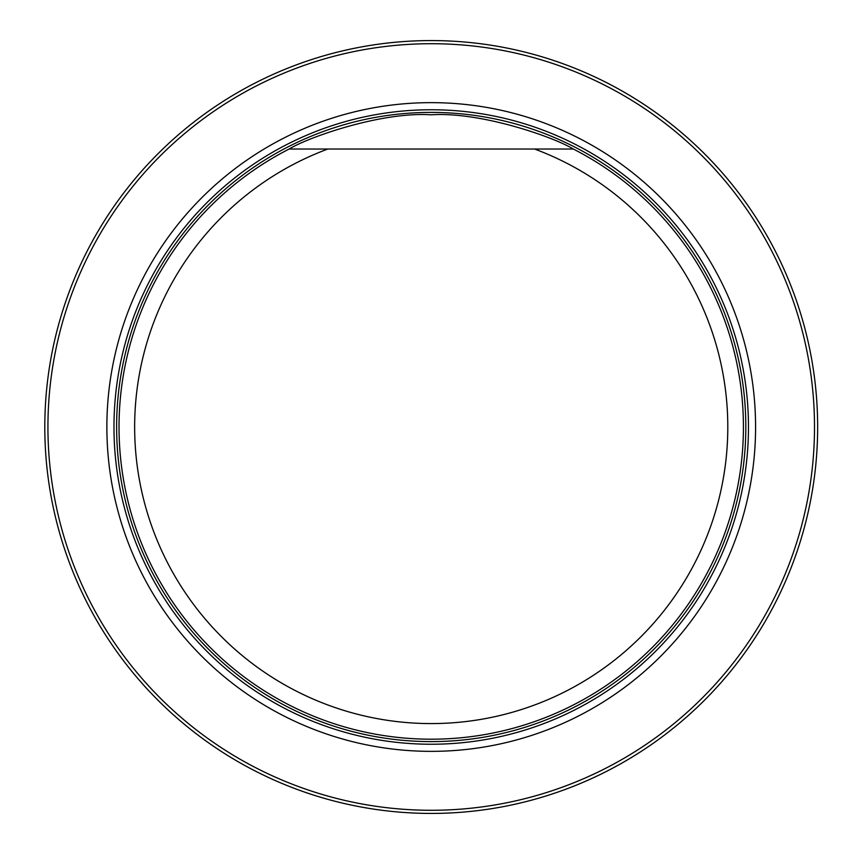 <?xml version="1.0" encoding="UTF-8"?>
<svg xmlns="http://www.w3.org/2000/svg" width="854" height="854" viewBox="0 0 854 854"><rect width="100%" height="100%" fill="white"/><g stroke="black" fill="none" stroke-linecap="round" stroke-linejoin="round"><path stroke-width="1.28" d="M47.931 427A383.297 383.297 0 0 0 622.865 758.939A383.297 383.297 0 0 0 622.865 95.061A383.297 383.297 0 0 0 47.931 427M106.867 427A324.36 324.36 0 0 0 593.402 707.902A324.36 324.36 0 0 0 593.402 146.098A324.36 324.36 0 0 0 106.867 427M44.803 427A386.414 386.414 0 0 1 624.434 92.349A386.414 386.414 0 0 1 624.434 761.651A386.414 386.414 0 0 1 44.803 427M559.039 149.034L534.625 149.034A296.584 296.584 0 0 1 668.703 604.664A296.584 296.584 0 0 1 193.751 604.664A296.584 296.584 0 0 1 327.819 149.034L573.344 149.034A312.19 312.19 0 0 1 673.753 623.58A312.19 312.19 0 0 1 188.691 623.58A312.19 312.19 0 0 1 289.1 149.034L327.819 149.034L289.1 149.034C308.881 136.95 382.005 111.511 431.099 114.81C480.364 111.49 553.541 136.928 573.344 149.034M560.662 149.034L569.757 149.034M431.227 744.24A317.24 317.24 0 0 0 748.467 427A317.24 317.24 0 0 0 431.227 109.76A317.24 317.24 0 0 0 113.977 427A317.24 317.24 0 0 0 431.227 744.24M431.227 741.603A314.603 314.603 0 0 0 703.675 269.704A314.603 314.603 0 0 0 158.769 269.704A314.603 314.603 0 0 0 431.227 741.603A314.603 314.603 0 0 0 703.675 269.704A314.603 314.603 0 0 0 158.769 269.704A314.603 314.603 0 0 0 431.227 741.603"/></g></svg>
